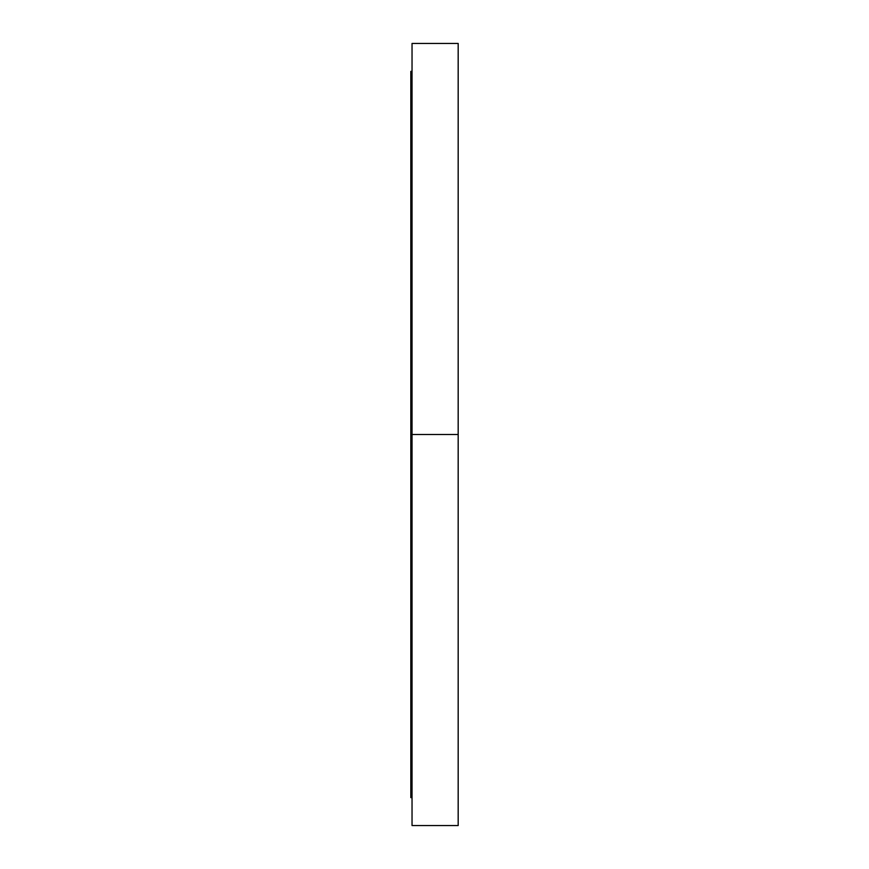 <?xml version="1.0" encoding="UTF-8"?>
<svg xmlns="http://www.w3.org/2000/svg" width="869" height="869" viewBox="0 0 869 869"><rect width="100%" height="100%" fill="white"/><g stroke="black" fill="none" stroke-linecap="round" stroke-linejoin="round"><path stroke-width="1.3" d="M410.82 434.5L458.18 434.5L458.18 43.45L458.18 434.5L412.036 434.5L412.036 825.55L412.036 43.45L412.036 434.5L410.82 434.5L410.82 797.623L410.82 71.377L410.82 434.5M458.18 825.55L458.18 434.5L458.18 825.55L412.036 825.55M412.036 71.377L410.82 71.377M412.036 43.45L458.18 43.45M410.82 797.623L412.036 797.623"/></g></svg>
